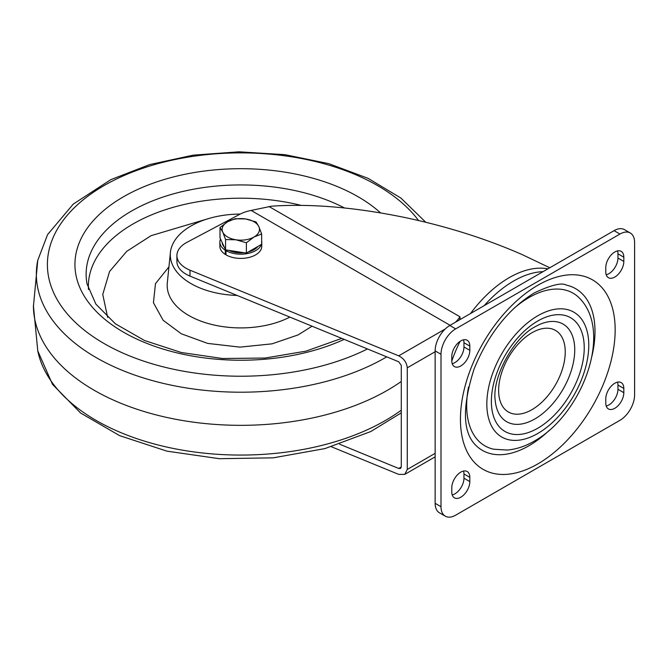 <?xml version="1.0" encoding="UTF-8"?>
<svg xmlns="http://www.w3.org/2000/svg" width="668" height="668" viewBox="0 0 668 668"><rect width="100%" height="100%" fill="white"/><g stroke="black" fill="none" stroke-linecap="round" stroke-linejoin="round"><path stroke-width="1" d="M591.84 356.537A93.336 53.891 120 0 0 566.364 285.127C561.88 282.389 551.217 284.969 534.367 292.868C508.34 308.883 488.216 334.342 474.004 369.262C462.423 405.877 462.623 430.818 474.597 444.07A93.336 53.891 120 0 0 529.006 445.723A93.336 53.891 120 0 0 549.179 430.434M468.527 387.031A88.151 50.893 120 0 0 493.719 449.222L507.313 450.057C516.514 449.205 525.532 446.207 534.367 441.055C581.21 414.945 612.948 333.975 580.383 299.105A88.151 50.893 120 0 0 529.006 297.544A88.151 50.893 120 0 0 513.926 308.391M451.785 487.765A12.759 7.365 -60 0 1 460.803 472.142A12.759 7.365 -60 0 1 467.183 471.516A12.759 7.365 -60 0 1 469.829 477.353L469.829 481.586A12.759 7.365 -60 0 1 464.26 494.42A12.759 7.365 -60 0 1 454.432 497.844A12.759 7.365 -60 0 1 451.785 491.999L451.785 487.765M460.803 340.897A12.759 7.365 120 0 0 451.785 356.52L451.785 360.753A12.759 7.365 120 0 0 454.432 366.59A12.759 7.365 120 0 0 464.26 363.175A12.759 7.365 120 0 0 469.829 350.341L469.829 346.107A12.759 7.365 120 0 0 467.183 340.262A12.759 7.365 120 0 0 460.803 340.897M605.784 267.609A12.759 7.365 -60 0 1 614.802 251.986A12.759 7.365 -60 0 1 621.182 251.36A12.759 7.365 -60 0 1 623.82 257.197L623.82 261.43A12.759 7.365 -60 0 1 618.251 274.272A12.759 7.365 -60 0 1 608.423 277.688A12.759 7.365 -60 0 1 605.784 271.843L605.784 267.609M614.802 383.24A12.759 7.365 120 0 0 605.784 398.863L605.784 403.096A12.759 7.365 120 0 0 608.423 408.933A12.759 7.365 120 0 0 618.251 405.518A12.759 7.365 120 0 0 623.82 392.675L623.82 388.442A12.759 7.365 120 0 0 621.182 382.605A12.759 7.365 120 0 0 614.802 383.24M543.034 271.659A97.486 56.279 120 0 0 513.609 281.036A97.486 56.279 120 0 0 484.175 305.643M460.102 341.34A97.486 56.279 120 0 0 451.793 361.087M189.996 270.181L189.996 276.101A31.112 17.961 180 0 1 186.03 274.164A31.112 17.961 180 0 1 176.911 261.464L176.911 255.535A31.112 17.961 0 0 0 186.03 268.235A31.112 17.961 0 0 0 189.996 270.181L398.704 355.835L445.23 328.982M549.789 267.759L522.151 254.591C486.337 238.868 447.335 226.519 405.134 217.559C355.568 207.322 311.012 203.531 271.467 206.187L251.151 210.445A31.112 17.961 0 0 0 239.77 214.294L186.973 242.317A31.112 17.961 0 0 0 176.911 255.535M617.533 250.901A12.759 7.365 -60 0 1 617.95 253.815L617.95 258.048A12.759 7.365 -60 0 1 606.202 274.757M606.202 406.002A12.759 7.365 120 0 0 617.95 389.294L617.95 385.06A12.759 7.365 120 0 0 617.533 382.146M441.005 354.274L435.144 350.892L435.144 503.305L441.005 506.695A20.741 11.974 120 0 0 445.305 516.189A20.741 11.974 120 0 0 455.676 515.162L619.937 420.322A20.741 11.974 120 0 0 634.6 394.922L634.6 242.509A20.741 11.974 120 0 0 630.308 233.015A20.741 11.974 120 0 0 619.937 234.042L455.676 328.873A20.741 11.974 120 0 0 441.005 354.274L441.005 506.695M435.144 350.892A20.741 11.974 -60 0 1 449.806 325.491L455.676 328.873M619.937 234.042L614.067 230.652L449.806 325.491M614.067 230.652A20.741 11.974 -60 0 1 624.438 229.625L630.308 233.015M445.305 516.189L439.435 512.799A20.741 11.974 -60 0 1 435.144 503.305M452.211 363.659A12.759 7.365 120 0 0 463.959 346.951L463.959 342.717A12.759 7.365 120 0 0 463.534 339.812M463.534 471.057A12.759 7.365 -60 0 1 463.959 473.963L463.959 478.196A12.759 7.365 -60 0 1 452.211 494.913M339.62 444.203L398.704 468.46L400.524 468.46L401.276 466.974L401.276 365.363L398.704 361.764L189.996 276.101M331.411 446.767L398.704 474.38L404.766 474.389L407.28 469.437L407.28 367.826C406.728 362.499 403.873 358.499 398.704 355.835M459.851 319.688L459.968 316.782L460.077 319.563M401.276 381.461A207.414 119.747 180 0 1 83.158 383.399A207.414 119.747 180 0 1 33.417 306.645L37.775 260.253A204.466 118.044 180 0 0 85.395 350.859A204.466 118.044 180 0 0 373.671 363.893A204.466 118.044 180 0 0 386.73 356.854M207.489 218.904L151.085 235.67L126.728 251.352L109.56 271.5L102.755 294.471L107.665 317.409M237.115 295.44A70.516 40.715 180 0 1 170.415 252.395A70.516 40.715 180 0 1 194.998 223.838A70.516 40.715 180 0 1 240.196 214.069M257.873 246.459A18.671 10.78 180 0 1 254.015 249.707A18.671 10.78 180 0 1 248.396 251.936M243.945 252.713A18.671 10.78 180 0 1 228.907 250.383M224.289 247.093A18.671 10.78 180 0 1 222.16 242.517M261.639 233.967L258.85 226.594A18.671 10.78 0 0 1 254.015 237.006A18.671 10.78 180 0 1 235.988 239.795L246.392 242.768L254.015 237.006L261.639 233.967L261.639 244.288L246.392 253.089L225.575 249.865L219.997 237.85L219.997 227.521L222.786 232.172A18.671 10.78 180 0 1 227.613 221.759A18.671 10.78 180 0 1 245.649 218.97A18.671 10.78 180 0 1 258.85 226.594L256.053 221.943L245.649 218.97L235.236 218.72L227.613 221.759L219.997 227.521M235.988 239.795A18.671 10.78 180 0 1 222.786 232.172L225.575 239.545L235.988 239.795M225.575 249.865L225.575 239.545M246.392 253.089L246.392 242.768M227.17 250.116L226.001 250.634L226.001 254.867A20.95 12.091 0 0 0 248.83 257.489A20.95 12.091 0 0 0 261.764 246.317L261.764 242.083A20.95 12.091 0 0 0 261.639 240.747M220.549 239.035A20.95 12.091 0 0 0 219.864 242.083L219.864 246.317A20.95 12.091 0 0 0 225.283 254.433L226.001 254.116M219.864 242.083A20.95 12.091 0 0 0 225.283 250.199L225.283 254.433M226.001 250.634A20.95 12.091 0 0 0 246.893 253.656A20.95 12.091 0 0 0 261.363 244.446M261.639 243.419A20.95 12.091 0 0 0 261.764 242.083M225.283 250.199L225.909 249.916M531.937 409.676A47.111 27.196 120 0 0 565.245 351.978A47.111 27.196 120 0 0 531.937 332.748A47.111 27.196 120 0 0 498.629 390.446A47.111 27.196 120 0 0 531.937 409.676M538.876 324.79A56.388 32.557 -60 0 1 574.689 352.236A56.388 32.557 -60 0 1 534.868 418.945A56.388 32.557 -60 0 1 495.205 400.433C491.882 377.871 513.149 338.075 535.227 326.685L538.876 324.79M537.807 428.213A65.656 37.909 -60 0 1 491.372 401.401A65.656 37.909 -60 0 1 537.807 320.991A65.656 37.909 -60 0 1 584.233 347.794A65.656 37.909 -60 0 1 537.807 428.213M537.807 463.926A109.402 63.159 -60 0 1 460.444 419.262A109.402 63.159 -60 0 1 537.807 285.278A109.402 63.159 -60 0 1 615.161 329.934A109.402 63.159 -60 0 1 537.807 463.926M537.807 315.747A72.086 41.616 120 0 0 486.83 404.023A72.086 41.616 120 0 0 537.807 433.457A72.086 41.616 120 0 0 588.775 345.172A72.086 41.616 120 0 0 537.807 315.747M470.514 313.534A98.522 56.88 -60 0 1 509.208 277.646A98.522 56.88 -60 0 1 547.894 268.853M268.954 206.495L459.968 316.782A20.741 11.974 120 0 1 455.426 322.243M407.28 469.437L435.144 453.347M435.144 351.735L407.28 367.826M450.107 325.316L251.151 210.445M401.276 466.974L398.704 468.46M617.95 389.294L623.82 392.675M617.95 385.06L623.82 388.442M617.95 253.815L623.82 257.197M617.95 258.048L623.82 261.43M463.959 346.951L469.829 350.341M463.959 342.717L469.829 346.107M463.959 473.963L469.829 477.353M463.959 478.196L469.829 481.586M33.4 305.593L37.775 350.925A204.466 118.044 -0 0 0 85.395 413.726A204.466 118.044 -0 0 0 373.671 426.752A204.466 118.044 -0 0 0 401.276 410.185M367.475 348.946A193.411 111.665 180 0 1 366.49 349.439A193.411 111.665 180 0 1 93.796 337.115A193.411 111.665 180 0 1 115.138 179.675A193.411 111.665 180 0 1 418.56 220.532M344.162 339.377A165.881 95.775 180 0 1 112.875 325.425A165.881 95.775 180 0 1 133.032 191.666A165.881 95.775 180 0 1 380.61 212.917M341.757 338.392L305.961 351.134L265.163 358.04L222.528 358.507L181.278 352.495L144.572 340.53L115.33 323.771L95.875 304.124L87.032 283.9A154.684 89.312 180 0 1 140.305 206.362A154.684 89.312 180 0 1 344.479 207.957M301.001 205.352A152.446 88.017 -0 0 0 141.758 219.313A152.446 88.017 -0 0 0 88.477 289.528M312.056 326.201L298.062 334.935L272.068 343.836L239.979 347.135L207.656 343.402L181.278 333.766L163.134 320.273L153.431 302.746L155.477 283.649L168.946 266.858M170.415 252.395L167.309 282.906A73.63 42.51 -0 0 0 208.057 323.471A73.63 42.51 -0 0 0 288.659 317.717A73.63 42.51 -0 0 0 289.879 317.1M404.766 474.389L435.144 456.854M401.276 412.841L370.79 431.536L324.94 448.587L273.287 457.83L219.388 458.699L166.967 451.159L119.656 435.653L80.611 413.033L52.496 384.342L37.775 350.925M425.758 222.252L400.867 198.029L367.959 178.272L328.689 163.627L284.969 154.675L239.002 151.811L193.127 155.16L149.674 164.578L110.838 179.642L73.263 204.091L47.595 234.585L37.775 260.253"/></g></svg>
